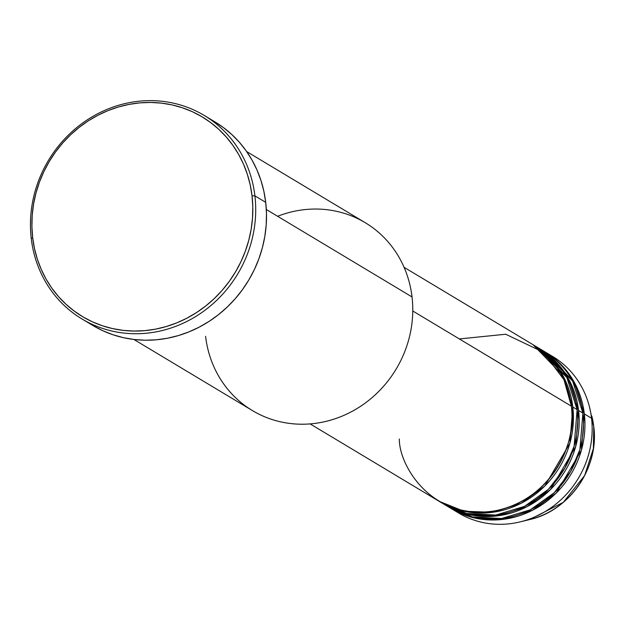 <?xml version="1.0" encoding="UTF-8"?>
<svg xmlns="http://www.w3.org/2000/svg" width="625" height="625" viewBox="0 0 625 625"><rect width="100%" height="100%" fill="white"/><g stroke="black" fill="none" stroke-linecap="round" stroke-linejoin="round"><path stroke-width="0.94" d="M548.844 354.305A91.312 84.898 121 0 1 589.375 406.586L593.75 426.539A81.977 76.219 -59 0 0 591.805 416.055L593.75 426.555C599.492 467.211 569.477 510.836 529.695 519.555A81.977 76.219 -59 0 0 593.75 426.539L591.547 418.258L593.75 426.539L593.359 448.641L584.648 475.508L563.297 502.336L529.695 519.555L520.203 521.867A91.312 84.898 121 0 1 455 510.703M399.328 438.969C398.898 465.406 431.891 521.641 495.703 510.703C559.227 497.359 577.852 431.281 571.367 406.156A91.312 84.898 -59 0 0 532.328 344.266L404.078 267.312M533.766 345.125A91.312 84.898 121 0 0 533.047 344.703L562.852 375.531L572.812 407.023L569.898 443.195L544.773 486.055L521.281 503.211L492.836 512.273L463.938 511.25L439.094 501.289A91.312 84.898 121 0 0 439.805 501.719L444.133 504.312A91.312 84.898 -59 0 0 537.039 498.836A91.312 84.898 -59 0 0 577.133 409.617A91.312 84.898 -59 0 0 538.094 347.727L533.766 345.125A91.312 84.898 121 0 1 572.812 407.023L577.133 409.617L572.812 407.023A91.312 84.898 121 0 1 532.719 496.242A91.312 84.898 121 0 1 439.805 501.719M441.992 502.984L466.68 513.484L495.703 515.062L524.508 506.359L548.43 489.305L564.945 467.93L574.125 446.133L577.133 409.617L566.852 377.547L535.906 346.461M539.531 348.586A91.312 84.898 121 0 0 538.812 348.156L568.617 378.984L578.57 410.477L575.664 446.656L550.539 489.516L527.047 506.672L498.602 515.734L469.703 514.703L444.852 504.742A91.312 84.898 121 0 0 445.57 505.18L449.898 507.773A91.312 84.898 -59 0 0 542.805 502.297A91.312 84.898 -59 0 0 582.898 413.07A91.312 84.898 -59 0 0 543.859 351.18L539.531 348.586A91.312 84.898 121 0 1 578.57 410.477L582.898 413.07L578.57 410.477A91.312 84.898 121 0 1 538.484 499.703A91.312 84.898 121 0 1 445.57 505.18M447.758 506.445L472.445 516.945L501.469 518.523L530.273 509.82L554.195 492.766L570.711 471.391L579.891 449.594L582.898 413.07L572.617 381.008L541.672 349.922M545.297 352.047A91.312 84.898 121 0 0 544.578 351.617L574.375 382.445L584.336 413.938L581.43 450.117L556.305 492.977L532.812 510.125L504.367 519.195L475.469 518.164L450.617 508.203A91.312 84.898 121 0 0 451.336 508.641L458.547 512.961A91.312 84.898 -59 0 0 551.453 507.484A91.312 84.898 -59 0 0 591.547 418.258A91.312 84.898 -59 0 0 552.5 356.367L545.297 352.047A91.312 84.898 121 0 1 584.336 413.938L591.547 418.258L584.336 413.938A91.312 84.898 121 0 1 544.25 503.156A91.312 84.898 121 0 1 451.336 508.641M277.609 216.281A109.57 101.875 121 0 1 412.031 296.945A109.57 101.875 -59 0 0 365.188 222.672L246.664 151.555M82 318.969L92.812 325.461A118.703 110.367 -59 0 0 213.594 318.336A118.703 110.367 -59 0 0 265.711 202.344L254.906 195.859A118.703 110.367 121 0 1 202.789 311.844A118.703 110.367 121 0 1 82 318.969A118.703 110.367 121 0 1 31.25 238.516L32.68 237.672A116.422 108.242 121 0 1 129.156 104.375A116.422 108.242 121 0 1 252.031 195.836L254.906 195.859A118.703 110.367 -59 0 0 129.617 102.602A118.703 110.367 -59 0 0 31.25 238.516A118.703 110.367 121 0 1 83.367 122.523A118.703 110.367 121 0 1 204.148 115.398A118.703 110.367 121 0 1 254.906 195.859L265.711 202.344A118.703 110.367 -59 0 0 214.961 121.891L204.148 115.398M412.773 310.992L571.367 406.156L412.773 310.992M266.336 209.523L412.031 296.945L266.336 209.523M589.375 406.586A91.312 84.898 121 0 1 591.547 418.258A91.312 84.898 121 0 1 520.203 521.867M32.68 237.672L34.5 248.586L37.359 259.195L41.234 269.391L46.078 279.086L51.852 288.18L58.5 296.586L65.953 304.219L74.141 311.008L82.984 316.898L92.398 321.82L102.297 325.727L112.578 328.586L123.148 330.367L133.906 331.055L144.742 330.648L155.555 329.141L166.242 326.547L176.703 322.898L186.828 318.227L196.523 312.578L205.703 306.008L214.266 298.578L222.141 290.359L229.242 281.43L235.516 271.883L240.883 261.797L245.305 251.281L248.734 240.438L251.141 229.359L252.5 218.164L252.797 206.953L252.031 195.836L250.211 184.922L247.352 174.312L243.477 164.117L238.633 154.422L232.859 145.328L226.211 136.93L218.758 129.289L210.57 122.5L201.727 116.609L192.312 111.688L182.414 107.781L172.133 104.922L161.562 103.141L150.805 102.453L139.969 102.859L129.156 104.375L118.469 106.961L108.008 110.609L97.883 115.281L88.188 120.93L79.016 127.5L70.445 134.93L62.57 143.148L55.469 152.078L49.203 161.625L43.828 171.711L39.406 182.227L35.977 193.07L33.57 204.148L32.211 215.344L31.914 226.555L32.68 237.672L31.25 238.516A118.703 110.367 -59 0 0 156.539 331.773A118.703 110.367 -59 0 0 254.906 195.859L252.031 195.836A116.422 108.242 121 0 1 155.555 329.141A116.422 108.242 121 0 1 32.68 237.672M214.422 121.57L223.438 127.57L231.789 134.492L239.391 142.281L246.164 150.852L252.047 160.117L256.992 170L260.938 180.398L263.852 191.219L265.711 202.344L266.492 213.68L266.188 225.109L264.805 236.523L262.352 247.82L258.852 258.883L254.344 269.602L248.867 279.883L242.477 289.617L235.234 298.719L227.203 307.102L218.469 314.672L209.117 321.375L199.227 327.133L188.906 331.898L178.242 335.617L167.344 338.258L156.32 339.797L145.273 340.219L134.305 339.516L123.523 337.695L113.039 334.781L102.953 330.797L93.352 325.781M133.906 339.469L252.43 410.586A109.57 101.875 -59 0 0 363.922 404.008A109.57 101.875 -59 0 0 412.031 296.945A109.57 101.875 121 0 1 321.234 422.406A109.57 101.875 121 0 1 205.586 336.32M310.117 423.898L438.367 500.859A91.312 84.898 -59 0 0 531.281 495.375A91.312 84.898 -59 0 0 571.367 406.156L563.969 379.75L543.25 352.156L505.711 334.242L459.344 338.938M478.055 516.055L470.156 514.227M559.086 366.023L564.414 372.133"/></g></svg>
